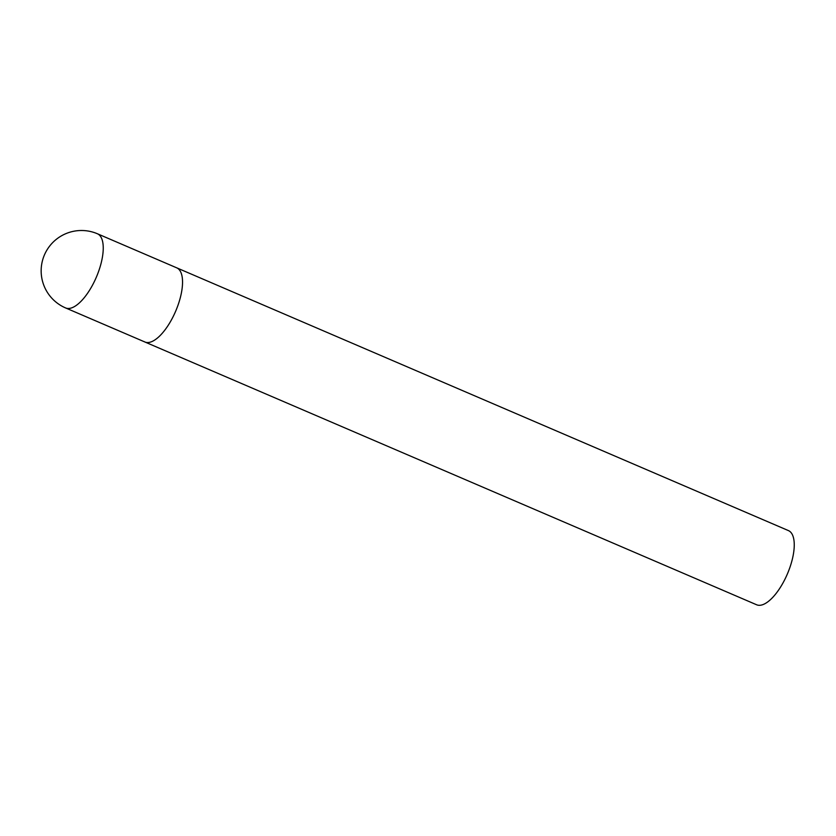 <?xml version="1.0" encoding="UTF-8"?>
<svg xmlns="http://www.w3.org/2000/svg" width="836" height="836" viewBox="0 0 836 836"><rect width="100%" height="100%" fill="white"/><g stroke="black" fill="none" stroke-linecap="round" stroke-linejoin="round"><path stroke-width="1.25" d="M65.574 307.93A40.358 16.135 -66.8 0 0 95.367 279.391A40.358 16.135 -66.8 0 0 98.282 234.216A40.358 16.135 -66.8 0 0 97.436 233.777A40.358 40.358 0 0 0 45.698 252.253A40.358 40.358 0 0 0 65.574 307.93L144.868 341.987A40.358 16.135 -66.8 0 0 174.661 313.458A40.358 16.135 -66.8 0 0 176.73 267.834A40.358 16.135 113.2 0 1 177.577 268.272A40.358 16.135 113.2 0 1 175.152 312.371A40.358 16.135 113.2 0 1 144.868 341.987A40.358 16.135 113.2 0 1 144.022 341.548M97.436 233.777L788.432 530.599A40.358 16.135 113.2 0 1 789.278 531.038A40.358 16.135 113.2 0 1 786.864 575.137A40.358 16.135 113.2 0 1 756.58 604.752L144.868 341.987"/></g></svg>
